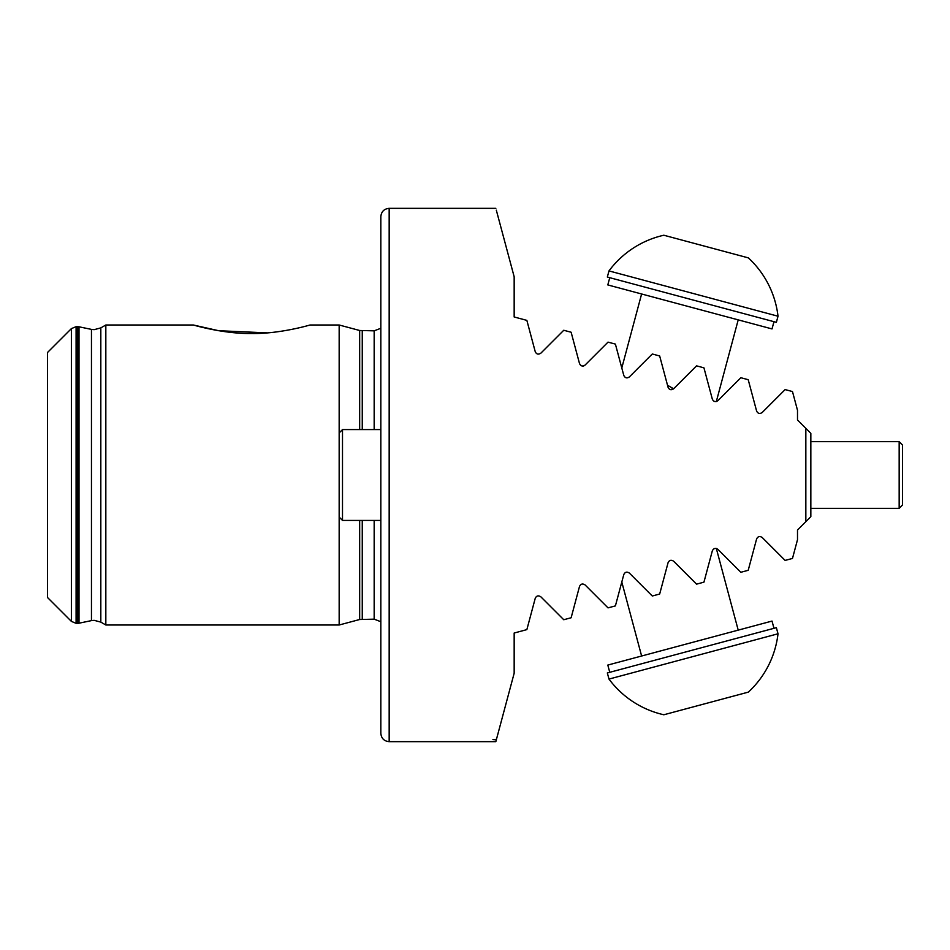 <?xml version="1.0" encoding="UTF-8"?>
<svg xmlns="http://www.w3.org/2000/svg" width="950" height="950" viewBox="0 0 950 950"><rect width="100%" height="100%" fill="white"/><g stroke="black" fill="none" stroke-linecap="round" stroke-linejoin="round"><path stroke-width="1.43" d="M495.829 208.335L389.168 208.335L389.168 741.665L495.829 741.665L496.327 739.812L492.943 739.575L496.458 739.326L514.164 673.241L514.164 633.021L526.858 629.624L535.242 598.298C536.465 595.721 538.329 595.222 540.823 596.802L563.754 619.732L571.128 617.761L579.512 586.435C580.759 583.846 582.611 583.359 585.093 584.939L608.024 607.869L615.398 605.898L623.794 574.572C625.041 571.983 626.893 571.484 629.363 573.076L652.294 596.006L659.668 594.035L668.064 562.709C669.322 560.12 671.175 559.621 673.633 561.212L696.564 584.143L703.938 582.172L712.334 550.846C713.604 548.257 715.457 547.758 717.903 549.349L740.834 572.28L748.208 570.309L756.604 538.982C757.874 536.382 759.739 535.883 762.185 537.486L785.116 560.417L792.478 558.446L797.501 539.719L797.501 530.005L805.837 521.669L805.837 428.331L797.501 419.995L797.501 410.281L792.478 391.554L785.116 389.583L762.185 412.514C759.739 414.117 757.874 413.618 756.604 411.017L748.208 379.691L740.834 377.72L717.903 400.651C715.457 402.242 713.604 401.743 712.334 399.154L703.938 367.828L696.564 365.857L673.633 388.787C671.175 390.379 669.322 389.88 668.064 387.291L659.668 355.965L652.294 353.994L629.363 376.924C626.893 378.516 625.041 378.017 623.794 375.428L615.398 344.102L608.024 342.131L585.093 365.061C583.015 366.831 581.151 366.332 579.512 363.565L571.128 332.239L563.754 330.267L540.823 353.198C538.329 354.777 536.465 354.279 535.242 351.702L526.858 320.376L514.164 316.979L514.164 276.759L496.327 210.188M374.169 520.422L374.169 619.163L359.67 619.507L339.162 625.005L339.162 324.995L309.997 324.995C309.819 325.102 279.597 333.996 251.607 333.509C223.523 333.961 193.586 325.102 193.337 324.995L218.631 330.707L267.223 332.88M71.381 621.383L47.5 597.503L47.5 352.497L71.381 328.617L71.381 621.383L76.095 623.331L76.095 326.669L71.381 328.617M389.168 741.665C384.109 741.178 381.33 738.399 380.831 733.329L380.831 216.671C381.33 211.601 384.109 208.822 389.168 208.335M105.83 324.995L100.819 327.892L100.819 622.107L105.83 625.005L105.83 324.995L193.337 324.995M585.093 365.061C582.611 366.641 580.759 366.154 579.512 363.565M805.837 428.331L810.837 433.331L810.837 516.669L805.837 521.669M802.358 424.864L797.501 419.995M794.485 399.048L793.476 395.271M623.794 375.428C625.112 378.041 626.976 378.539 629.363 376.924M778.014 633.781L776.376 627.665L607.335 672.956L608.986 679.084A94.109 94.109 0 0 0 663.836 714.768L748.351 692.123A94.109 94.109 0 0 0 778.014 633.781L608.986 679.084M667.518 385.249L673.526 388.716L670.249 389.595M773.965 628.318L772.018 621.074L617.512 662.471L607.81 665.071L609.758 672.315M608.986 270.916L607.335 277.044L776.376 322.335L778.014 316.219A94.109 94.109 0 0 0 748.351 257.877L663.836 235.232A94.109 94.109 0 0 0 608.986 270.916L778.014 316.219M609.758 277.685L607.81 284.929L728.781 317.348L772.018 328.926L773.965 321.682M339.162 517.085L342.499 520.422L342.499 429.578L339.162 432.915M380.831 429.578L342.499 429.578M380.831 520.422L342.499 520.422M899.163 441.667L899.163 508.333L902.5 504.996L902.5 445.004L899.163 441.667L810.837 441.667M100.819 622.107L94.169 620.338L91.461 620.611L91.461 329.389L94.169 329.662L100.819 327.892M374.169 429.578L374.169 330.838L359.67 330.493L339.162 324.995M362.259 429.578L362.259 330.838M362.259 619.163L362.259 520.422M359.67 619.507L359.67 520.422M359.67 429.578L359.67 330.493M91.461 620.611L79.004 623.2L79.004 326.8L76.095 326.669M79.004 623.2L77.651 623.331L77.651 326.669M374.169 619.163L380.831 621.716M91.461 329.389L79.004 326.8M77.651 623.331L76.095 623.331M339.162 625.005L105.83 625.005M374.169 330.838L380.831 328.284M621.799 582.018L641.618 656.011M716.336 548.482L738.209 630.123M716.336 401.517L738.209 319.877M621.799 367.983L641.618 293.989M899.163 508.333L810.837 508.333"/></g></svg>
